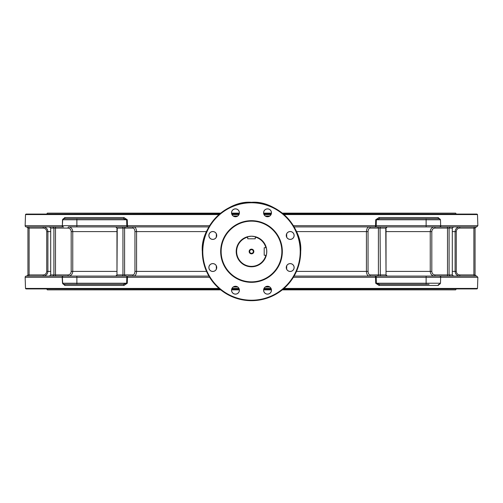 <?xml version="1.0" encoding="UTF-8"?>
<svg xmlns="http://www.w3.org/2000/svg" width="503" height="503" viewBox="0 0 503 503"><rect width="100%" height="100%" fill="white"/><g stroke="black" fill="none" stroke-linecap="round" stroke-linejoin="round"><path stroke-width="0.75" d="M266.32 255.266A15.291 15.291 0 0 0 266.32 247.734L264.201 247.734L264.201 255.266L266.32 255.266C266.835 252.758 266.835 250.249 266.32 247.734A15.291 15.291 0 0 0 247.734 236.68L247.734 238.799L255.266 238.799L255.266 236.68L251.5 236.209L247.734 236.68A15.291 15.291 0 0 0 251.5 266.791A15.291 15.291 0 0 0 266.32 255.266L266.162 255.266M251.5 249.148A2.352 2.352 0 0 0 249.148 251.5A2.352 2.352 0 0 0 251.5 253.852A2.352 2.352 0 0 0 253.852 251.5A2.352 2.352 0 0 0 251.5 249.148M251.5 249.677A1.823 1.823 0 0 0 249.677 251.5A1.823 1.823 0 0 0 251.5 253.323A1.823 1.823 0 0 0 253.323 251.5A1.823 1.823 0 0 0 251.5 249.677M46.408 288.917L219.855 289.156M231.732 289.156L239.208 289.156M263.792 289.156L271.268 289.156M283.145 289.156L456.592 288.917M46.88 289.156L47.357 289.86L220.716 289.86M231.6 289.86L239.34 289.86M263.66 289.86L271.4 289.86M282.284 289.86L455.643 289.86L456.12 289.156M63.057 284L63.057 284A1.176 1.176 0 0 1 62.699 283.22L62.171 277.304A1.176 0.987 -90 0 1 63.152 276.09L26.326 276.09A1.176 1.176 0 0 0 25.15 277.304L62.171 277.304L62.51 283.246L64.849 285.465A1.176 0.975 90 0 0 63.875 284.327L123.26 284.327L126.637 283.22L62.699 283.22L62.366 277.335A1.176 1.176 0 0 1 63.541 276.09L68.571 276.09C71.112 275.814 72.507 274.242 72.753 271.387L72.753 231.613C72.507 228.758 71.112 227.186 68.571 226.91L208.902 226.91M456.592 214.083L283.145 213.844M46.408 214.083L219.855 213.844M231.732 213.844L239.208 213.844M263.792 213.844L271.268 213.844M46.88 213.844L47.357 213.14L220.716 213.14M231.6 213.14L239.34 213.14M263.66 213.14L271.4 213.14M282.284 213.14L455.643 213.14L456.12 213.844M63.057 219L63.057 219A1.176 1.176 0 0 0 62.699 219.78L62.366 225.665L62.51 219.754L64.849 217.535A1.176 0.975 -90 0 1 63.875 218.673L123.26 218.673L126.637 219.78L62.699 219.78L62.366 225.665A1.176 1.176 0 0 0 63.541 226.91A1.176 1.176 0 0 1 62.366 225.665L76.884 225.665L76.884 218.673M251.5 300.216A48.716 48.716 0 0 0 300.216 251.5A48.716 48.716 0 0 0 251.5 202.784A48.716 48.716 0 0 0 202.784 251.5A48.716 48.716 0 0 0 251.5 300.216M300.687 251.5C302.881 227.167 275.833 200.119 251.5 202.313A49.187 49.187 0 0 1 300.687 251.5A49.187 49.187 0 0 1 251.5 300.687A49.187 49.187 0 0 1 202.313 251.5A49.187 49.187 0 0 1 251.5 202.313C227.167 200.119 200.119 227.167 202.313 251.5M219.038 214.555L25.508 214.555L26.011 214.083L219.578 214.083M231.808 214.083L239.132 214.083M263.868 214.083L271.192 214.083M283.422 214.083L476.989 214.083L477.492 214.555L283.962 214.555M270.998 214.555L264.062 214.555M238.938 214.555L232.002 214.555M283.962 288.445L477.492 288.445L476.989 288.917L283.422 288.917M271.192 288.917L263.868 288.917M239.132 288.917L231.808 288.917M219.578 288.917L26.011 288.917L25.508 288.445L219.038 288.445M232.002 288.445L238.938 288.445M264.062 288.445L270.998 288.445M251.5 282.328A30.828 30.828 0 0 1 220.672 251.5A30.828 30.828 0 0 1 251.5 220.672A30.828 30.828 0 0 1 282.328 251.5A30.828 30.828 0 0 1 251.5 282.328M251.5 220.905A30.595 30.595 0 0 0 220.905 251.5A30.595 30.595 0 0 0 251.5 282.095A30.595 30.595 0 0 0 282.095 251.5A30.595 30.595 0 0 0 251.5 220.905M267.533 286.257A3.942 3.942 0 0 0 263.591 290.2A3.942 3.942 0 0 0 267.533 294.142A3.942 3.942 0 0 0 271.469 290.2A3.942 3.942 0 0 0 267.533 286.257M267.533 286.32A3.886 3.886 0 0 0 263.647 290.2A3.886 3.886 0 0 0 267.533 294.085A3.886 3.886 0 0 0 271.413 290.2A3.886 3.886 0 0 0 267.533 286.32M290.2 263.591A3.942 3.942 0 0 0 286.257 267.533A3.942 3.942 0 0 0 290.2 271.469A3.942 3.942 0 0 0 294.142 267.533A3.942 3.942 0 0 0 290.2 263.591M290.2 263.647A3.886 3.886 0 0 0 286.32 267.533A3.886 3.886 0 0 0 290.2 271.413A3.886 3.886 0 0 0 294.085 267.533A3.886 3.886 0 0 0 290.2 263.647M290.2 231.531A3.942 3.942 0 0 0 286.257 235.467A3.942 3.942 0 0 0 290.2 239.409A3.942 3.942 0 0 0 294.142 235.467A3.942 3.942 0 0 0 290.2 231.531M290.2 231.587A3.886 3.886 0 0 0 286.32 235.467A3.886 3.886 0 0 0 290.2 239.353A3.886 3.886 0 0 0 294.085 235.467A3.886 3.886 0 0 0 290.2 231.587M267.533 208.858A3.942 3.942 0 0 0 263.591 212.8A3.942 3.942 0 0 0 267.533 216.743A3.942 3.942 0 0 0 271.469 212.8A3.942 3.942 0 0 0 267.533 208.858M267.533 208.915A3.886 3.886 0 0 0 263.647 212.8A3.886 3.886 0 0 0 267.533 216.68A3.886 3.886 0 0 0 271.413 212.8A3.886 3.886 0 0 0 267.533 208.915M235.467 208.858A3.942 3.942 0 0 0 231.531 212.8A3.942 3.942 0 0 0 235.467 216.743A3.942 3.942 0 0 0 239.409 212.8A3.942 3.942 0 0 0 235.467 208.858M235.467 208.915A3.886 3.886 0 0 0 231.587 212.8A3.886 3.886 0 0 0 235.467 216.68A3.886 3.886 0 0 0 239.353 212.8A3.886 3.886 0 0 0 235.467 208.915M212.8 231.531A3.942 3.942 0 0 0 208.858 235.467A3.942 3.942 0 0 0 212.8 239.409A3.942 3.942 0 0 0 216.743 235.467A3.942 3.942 0 0 0 212.8 231.531M212.8 231.587A3.886 3.886 0 0 0 208.915 235.467A3.886 3.886 0 0 0 212.8 239.353A3.886 3.886 0 0 0 216.68 235.467A3.886 3.886 0 0 0 212.8 231.587M212.8 263.591A3.942 3.942 0 0 0 208.858 267.533A3.942 3.942 0 0 0 212.8 271.469A3.942 3.942 0 0 0 216.743 267.533A3.942 3.942 0 0 0 212.8 263.591M212.8 263.647A3.886 3.886 0 0 0 208.915 267.533A3.886 3.886 0 0 0 212.8 271.413A3.886 3.886 0 0 0 216.68 267.533A3.886 3.886 0 0 0 212.8 263.647M235.467 286.257A3.942 3.942 0 0 0 231.531 290.2A3.942 3.942 0 0 0 235.467 294.142A3.942 3.942 0 0 0 239.409 290.2A3.942 3.942 0 0 0 235.467 286.257M235.467 286.32A3.886 3.886 0 0 0 231.587 290.2A3.886 3.886 0 0 0 235.467 294.085A3.886 3.886 0 0 0 239.353 290.2A3.886 3.886 0 0 0 235.467 286.32M293.368 277.304L375.552 277.304A1.176 0.648 -90 0 0 374.905 276.09L376.194 276.09L376.194 277.335L426.116 277.335L426.116 283.22L376.363 283.22L376.194 277.335L375.552 277.304L375.716 283.246L379.74 284.327L429.059 284.327M422.231 276.09L378.696 276.09M73.941 284.327L63.875 284.327A1.176 1.176 0 0 1 62.699 283.22L63.875 284.327A1.176 1.176 0 0 1 62.699 283.22L62.51 283.246M73.941 276.09L68.571 276.09A1.176 0.534 -90 0 1 68.037 274.915L55.487 274.915L55.588 276.09L43.195 276.09L55.588 276.09M429.059 218.673L439.125 218.673L426.116 218.673L426.116 219.78L376.363 219.78L379.74 218.673L426.116 218.673M429.059 226.91L453.568 226.91L452.298 228.085L449.097 228.085L449.097 274.915L447.513 274.915L447.513 228.085L434.963 228.085C433.052 228.293 432.008 229.469 431.819 231.613L431.819 271.387C432.008 273.531 433.052 274.707 434.963 274.915L447.513 274.915L447.412 276.09L449.921 276.09L449.097 274.915L452.298 274.915L452.298 228.085M80.769 226.91L124.304 226.91M26.326 226.91A1.176 1.176 0 0 1 25.15 225.696L62.171 225.696A1.176 0.987 90 0 0 63.152 226.91L26.326 226.91M25.508 288.445L25.15 277.304M477.492 288.445L477.85 277.304L476.674 276.09L429.059 276.09M25.508 214.555L25.15 225.696M64.849 217.535L123.927 217.535L127.284 219.754L127.448 225.696L126.806 225.665L126.806 226.91L128.095 226.91A1.176 0.648 90 0 1 127.448 225.696L209.632 225.696M233.273 216.001L237.668 216.001M375.716 219.754L376.363 219.78L376.194 225.665L375.552 225.696L375.716 219.754L379.073 217.535A1.176 0.666 -90 0 0 379.74 218.673M379.073 217.535L438.151 217.535L440.49 219.754L440.634 225.665A1.176 1.176 0 0 1 439.459 226.91L476.674 226.91L477.85 225.696L477.492 214.555M375.716 283.246L379.073 285.465L438.151 285.465L440.49 283.246L440.634 277.335A1.176 1.176 0 0 0 439.459 276.09L376.194 276.09M233.273 286.999L237.668 286.999M127.284 283.246L127.448 277.304L126.806 277.335L126.806 276.09L63.541 276.09A1.176 1.176 0 0 0 62.366 277.335L126.806 277.335L126.637 283.22L127.284 283.246L123.927 285.465A1.176 0.666 90 0 0 123.26 284.327M476.24 226.91L475.065 228.085L475.065 274.915L473.889 274.915L473.889 228.085L459.805 228.085L459.805 226.91L476.24 226.91L459.805 226.91C456.944 227.18 455.378 228.752 455.096 231.613L452.298 231.613M439.459 226.91L294.098 226.91M422.231 226.91L378.696 226.91M447.412 226.91L447.513 228.085L449.097 228.085L449.921 226.91L452.757 226.91M459.761 226.91L459.346 226.928M63.611 226.91L63.152 226.91M46.729 271.387L46.729 231.613C46.521 229.475 45.345 228.293 43.195 228.085L29.111 228.085L28.627 226.91L43.195 226.91C46.062 227.186 47.628 228.758 47.904 231.613L47.904 271.387L46.729 271.387C46.521 273.525 45.345 274.707 43.195 274.915L27.935 274.915L27.935 228.085L26.76 226.91M73.941 226.91L68.571 226.91A1.176 0.534 90 0 0 68.037 228.085L55.487 228.085L55.487 274.915L53.903 274.915L53.903 228.085L53.079 226.91M132.867 274.915C134.131 274.707 134.823 273.525 134.949 271.387L134.949 231.613C134.823 229.475 134.131 228.293 132.867 228.085A1.176 0.949 90 0 1 133.823 226.91C135.489 227.186 136.401 228.758 136.565 231.613L136.565 271.387C136.401 274.242 135.489 275.814 133.823 276.09A1.176 0.949 -90 0 1 132.867 274.915L124.593 274.915L125.26 276.09M216.277 265.81L216.353 269.092M216.277 237.19L216.353 233.908M47.904 231.575L47.879 231.141M370.133 274.915A1.176 0.949 90 0 1 369.177 276.09C367.517 275.82 366.599 274.248 366.435 271.387L366.435 231.613C366.599 228.752 367.517 227.18 369.177 226.91A1.176 0.949 -90 0 1 370.133 228.085C368.869 228.293 368.177 229.469 368.051 231.613L368.051 271.387C368.177 273.531 368.869 274.707 370.133 274.915L378.407 274.915L378.407 228.085L377.74 226.91M286.647 233.908L286.723 237.19M286.647 269.092L286.723 265.81M434.963 274.915A1.176 0.534 90 0 1 434.429 276.09C431.895 275.82 430.499 274.248 430.247 271.387L430.247 231.613C430.499 228.752 431.895 227.18 434.429 226.91A1.176 0.534 -90 0 1 434.963 228.085M459.805 228.085C457.661 228.293 456.485 229.469 456.271 231.613L456.271 271.387L455.096 271.387C455.378 274.248 456.944 275.82 459.805 276.09L476.24 276.09L475.065 274.915M474.373 276.09L473.889 274.915L459.805 274.915C457.661 274.707 456.485 273.531 456.271 271.387M387.266 226.91L386.027 228.085L386.027 274.915L385.763 228.085L386.851 226.91M386.027 228.085L380.054 228.085L380.35 276.09M27.935 228.085L29.111 228.085L29.111 274.915L28.627 276.09L43.195 276.09C46.062 275.814 47.628 274.242 47.904 271.387L50.702 271.387M55.588 226.91L55.487 228.085L50.702 228.085L50.702 274.915L49.432 276.09M68.037 228.085C69.948 228.293 70.998 229.475 71.181 231.613L71.181 271.387C70.998 273.525 69.948 274.707 68.037 274.915M132.867 228.085L124.593 228.085L124.593 274.915L122.946 274.915L122.946 228.085L117.237 228.085L116.973 274.915L116.973 228.085L115.734 226.91M73.941 218.673L63.875 218.673A1.176 1.176 0 0 0 62.699 219.78L63.875 218.673A1.176 1.176 0 0 0 62.699 219.78L62.51 219.754M293.368 225.696L375.552 225.696A1.176 0.648 90 0 1 374.905 226.91M438.151 217.535A1.176 0.975 -90 0 0 439.125 218.673A1.176 1.176 0 0 1 440.301 219.78L426.116 219.78L426.116 225.665L376.194 225.665L376.194 226.91M439.125 218.673L440.49 219.754M477.85 225.696L440.829 225.696A1.176 0.987 90 0 1 439.848 226.91M123.927 217.535A1.176 0.666 -90 0 1 123.26 218.673M127.284 219.754L126.637 219.78L126.806 225.665L76.884 225.665L76.884 226.91M122.65 226.91L122.946 228.085L124.593 228.085L125.26 226.91M116.973 228.085L116.149 226.91M50.702 228.085L49.432 226.91M475.065 228.085L473.889 228.085L474.373 226.91M370.133 228.085L380.054 228.085L380.35 226.91M374.905 276.09L294.098 276.09M439.459 276.09L439.848 276.09A1.176 0.987 -90 0 1 440.829 277.304L477.85 277.304M459.761 276.09L459.346 276.072M209.632 277.304L127.448 277.304A1.176 0.648 -90 0 1 128.095 276.09L208.902 276.09M124.304 276.09L80.769 276.09M63.611 276.09L63.152 276.09M47.904 271.425L47.879 271.859M438.151 285.465A1.176 0.975 90 0 1 439.125 284.327A1.176 1.176 0 0 0 440.301 283.22L426.116 283.22L426.116 284.327M379.073 285.465A1.176 0.666 90 0 1 379.74 284.327M439.125 284.327L440.49 283.246M116.149 276.09L117.237 274.915L122.946 274.915L122.65 276.09M116.973 274.915L115.734 276.09M50.702 274.915L53.903 274.915L53.079 276.09M26.76 276.09L27.935 274.915M453.568 276.09L452.298 274.915M386.027 274.915L387.266 276.09M377.74 276.09L378.407 274.915L385.763 274.915L386.851 276.09M254.241 300.605L253.242 300.656M253.971 300.624L253.543 300.643M252.613 300.675L252.217 300.681M265.88 247.734A14.864 14.864 0 0 0 255.266 237.12M247.734 237.12A14.864 14.864 0 0 0 250.23 266.307A14.864 14.864 0 0 0 265.88 255.266M251.5 221.144A30.356 30.356 0 0 0 221.144 251.5A30.356 30.356 0 0 0 251.5 281.856A30.356 30.356 0 0 0 281.856 251.5A30.356 30.356 0 0 0 251.5 221.144M265.333 216.001L269.727 216.001M265.333 286.999L269.727 286.999M64.849 285.465L123.927 285.465M116.973 231.613L71.181 231.613M213.259 231.613L212.335 231.613M206.513 231.613L134.949 231.613M116.973 271.387L71.181 271.387M213.259 271.387L212.335 271.387M206.513 271.387L134.949 271.387M50.702 231.613L46.729 231.613M368.051 231.613L296.487 231.613M290.665 231.613L289.741 231.613M368.051 271.387L296.487 271.387M290.665 271.387L289.741 271.387M431.819 231.613L386.027 231.613M431.819 271.387L386.027 271.387M456.271 231.613L455.096 231.613L455.096 271.387L452.298 271.387M426.116 226.91L426.116 225.665L440.634 225.665M43.195 226.91L43.195 228.085M426.116 276.09L426.116 277.335L440.634 277.335M76.884 276.09L76.884 284.327M43.195 276.09L43.195 274.915M459.805 274.915L459.805 276.09"/></g></svg>
